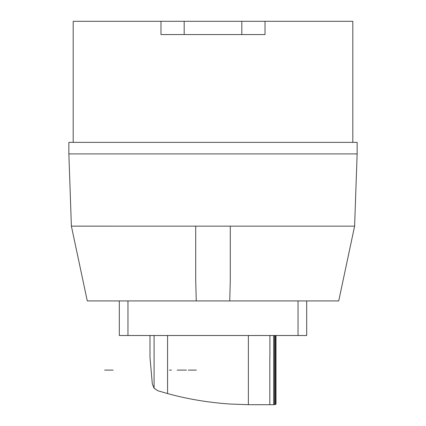 <?xml version="1.0" encoding="UTF-8"?>
<svg xmlns="http://www.w3.org/2000/svg" width="426" height="426" viewBox="0 0 426 426"><rect width="100%" height="100%" fill="white"/><g stroke="black" fill="none" stroke-linecap="round" stroke-linejoin="round"><path stroke-width="0.64" d="M149.989 335.512L149.989 357.313L152.316 383.895L154.084 388.224L157.865 390.754L167.572 393.571C187.685 399.098 208.639 402.591 230.439 404.05L248.369 404.689A316.241 316.241 0 0 0 250.648 404.7L274.328 404.7L276.011 404.199L276.011 335.512M167.572 335.512L167.572 393.571M248.369 335.512L248.369 404.689M269.818 357.313L269.818 404.7M119.312 335.512L119.312 300.921L119.312 335.512L306.688 335.512L306.688 300.921M230.296 226.158L230.296 280.404L229.736 300.921L196.264 300.921L195.704 280.404L195.704 226.158L354.608 226.158L357.137 153.903L68.863 153.903L71.387 226.147L195.704 226.158M71.387 226.147L87.282 300.921L196.264 300.921M229.736 300.921L338.718 300.921L354.613 226.147M160.975 21.3L160.975 34.559L265.025 34.559L265.025 21.3L73.192 21.3L73.192 142.375M357.137 153.903L357.137 142.375L68.863 142.375L68.863 153.903M265.025 21.3L352.808 21.3L352.808 142.375M106.676 370.103L109.663 370.103L106.676 370.103M109.663 370.103L111.042 370.103L109.663 370.103M111.042 370.103L111.713 370.103L111.042 370.103M105.302 370.103L104.631 370.103L105.302 370.103M105.073 370.103L111.266 370.103L105.073 370.103C102.405 370.103 102.405 370.103 105.073 370.103M111.266 370.103C113.939 370.103 113.939 370.103 111.266 370.103M184.399 370.103L179.271 370.103L184.399 370.103M177.205 370.103L186.439 370.103L177.205 370.103M109.759 370.103L106.452 370.103L109.759 370.103C112.134 370.103 112.134 370.103 109.759 370.103M106.452 370.103C104.077 370.103 104.077 370.103 106.452 370.103M106.095 370.103L110.116 370.103L106.095 370.103C101.931 370.103 101.931 370.103 106.095 370.103M110.116 370.103C114.28 370.103 114.28 370.103 110.116 370.103M188.313 370.103L196.322 370.103L188.313 370.103M169.436 370.103L171.47 370.103L169.436 370.103M107.155 370.103L113.151 370.103L107.155 370.103M154.084 335.512L154.084 388.224M269.898 357.313L269.898 335.512M273.63 335.512L273.63 404.7M274.632 335.512L274.632 404.663M275.249 335.512L275.249 404.519M127.96 300.921L127.96 335.512M298.04 300.921L298.04 335.512M241.824 21.3L241.824 34.559M184.176 21.3L184.176 34.559"/></g></svg>

